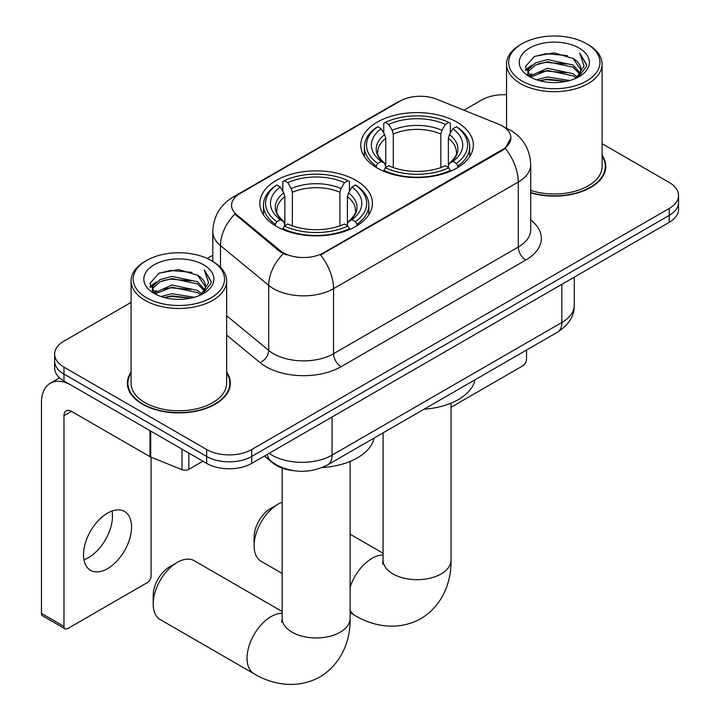 <?xml version="1.0" encoding="UTF-8"?>
<svg xmlns="http://www.w3.org/2000/svg" width="720" height="720" viewBox="0 0 720 720"><rect width="100%" height="100%" fill="white"/><g stroke="black" fill="none" stroke-linecap="round" stroke-linejoin="round"><path stroke-width="1.08" d="M355.932 180.369A56.286 32.499 0 0 0 294.597 173.331A56.286 32.499 0 0 0 259.857 203.346A56.286 32.499 0 0 0 276.336 226.323A56.286 32.499 0 0 0 337.68 233.37A56.286 32.499 0 0 0 372.42 203.346A56.286 32.499 0 0 0 355.932 180.369M456.858 122.103A56.286 32.499 0 0 0 395.523 115.065A56.286 32.499 0 0 0 360.774 145.08A56.286 32.499 0 0 0 377.262 168.057A56.286 32.499 0 0 0 438.597 175.104A56.286 32.499 0 0 0 473.346 145.08A56.286 32.499 0 0 0 456.858 122.103M502.515 126.09A28.674 16.551 0 0 0 498.681 124.236L436.851 99.243A28.674 16.551 0 0 0 400.131 101.097L239.949 193.572A28.674 16.551 0 0 0 231.552 205.281A28.674 16.551 0 0 0 236.736 214.776L280.035 250.479A28.674 16.551 0 0 0 323.793 252.684L502.515 149.508A28.674 16.551 0 0 0 510.912 137.799A28.674 16.551 0 0 0 502.515 126.09M293.085 470.61A31.86 18.396 180 0 1 272.934 463.086L264.402 456.057M131.085 372.087A51.507 29.736 0 0 0 127.368 383.184A51.507 29.736 0 0 0 142.452 404.208A51.507 29.736 0 0 0 198.576 410.652A51.507 29.736 0 0 0 230.373 383.184A51.507 29.736 0 0 0 226.656 372.087M127.899 385.857A51.507 29.736 0 0 0 127.719 386.649M510.912 137.799L505.296 148.338L502.515 150.354L320.571 254.988A37.17 21.456 60 0 1 333.558 288.666A42.48 24.525 180 0 1 273.483 288.666A42.48 24.525 180 0 1 268.722 285.39L220.482 245.619A42.48 24.525 180 0 1 212.796 231.552L212.796 261.432M131.085 302.391L63.981 341.127A31.86 18.396 0 0 0 54.648 354.132L54.648 368.01A31.86 18.396 0 0 0 63.981 381.015L206.658 463.383L206.658 456.444A31.86 18.396 0 0 0 251.712 456.444L669.213 215.406A31.86 18.396 0 0 0 678.546 202.401A31.86 18.396 0 0 1 669.213 215.406L251.712 456.444A31.86 18.396 0 0 1 206.658 456.444L63.981 374.076L206.658 456.444L206.658 449.514A31.86 18.396 0 0 0 251.712 449.514L669.213 208.467A31.86 18.396 0 0 0 678.546 195.462A31.86 18.396 0 0 0 669.213 182.457L602.109 143.712M54.648 361.071A31.86 18.396 0 0 0 63.981 374.076A31.86 18.396 0 0 1 54.648 361.071M286.47 254.988L280.035 251.73L234.81 214.074A37.17 24.858 129.5 0 0 220.482 245.619L220.482 267.3M530.721 192.843A51.507 29.736 0 0 0 605.826 166.41A51.507 29.736 0 0 0 602.109 155.322M506.538 94.752A31.86 18.396 0 0 0 481.491 100.08L463.959 110.205M212.796 255.204L207.189 258.444M54.648 354.132A31.86 18.396 0 0 0 63.981 367.137L206.658 449.514M230.022 386.649A51.507 29.736 0 0 0 229.842 385.857M605.475 169.884A51.507 29.736 0 0 0 605.295 169.092M206.658 463.383A31.86 18.396 0 0 0 251.712 463.383L669.213 222.336A31.86 18.396 0 0 0 678.546 209.331L678.546 195.462M451.044 407.268L522.783 365.841A5.31 3.069 120 0 0 526.545 359.343L526.545 350.046M522.036 81.009A45.666 26.361 0 0 0 586.611 81.009A45.666 26.361 0 0 0 586.611 43.722L588.114 44.586A47.79 27.594 0 0 1 602.109 64.098A47.79 27.594 0 0 1 572.616 89.586A47.79 27.594 0 0 1 520.533 83.61A47.79 27.594 0 0 1 506.538 64.098A47.79 27.594 0 0 1 520.533 44.586L522.036 43.722A45.666 26.361 0 0 0 522.036 81.009M530.721 190.404A47.79 27.594 0 0 0 602.109 166.41L602.109 64.098M530.721 192.501A50.976 29.43 0 0 0 605.295 166.41A50.976 29.43 0 0 0 602.109 156.168M536.436 79.758L547.452 76.941L569.799 80.514M539.595 80.721L547.452 79.101L566.532 81.333M529.596 76.194L547.452 68.265L573.102 73.683L577.224 77.103M530.658 77.121L547.452 70.434L573.102 75.843L576.081 78.129M528.093 74.745L527.778 72.612L528.678 68.985L535.554 62.838L547.452 59.598L573.102 65.007L580.122 72.972M527.859 73.692L528.678 71.154L535.554 65.007L547.452 61.767L573.102 67.176L579.618 74.007M575.811 78.345A26.55 15.327 0 0 0 580.878 69.345A26.55 15.327 0 0 0 573.102 58.509L580.86 69.867M579.105 48.06A35.046 20.232 0 0 0 529.623 48.015A35.046 20.232 0 0 0 529.389 76.581A35.046 20.232 0 0 0 529.542 76.671A35.046 20.232 0 0 0 579.258 76.581A35.046 20.232 0 0 0 579.105 48.06M573.102 58.509L554.022 52.812L534.42 56.412L525.33 66.69L531.36 77.634M577.989 77.292L586.449 66.546L586.62 64.62L579.735 53.109L584.073 66.006L576.09 78.219M588.114 44.586L586.611 43.722A45.666 26.361 0 0 0 522.036 43.722M579.735 53.109L586.611 65.061M533.97 56.646L545.967 53.685L567.477 55.611M525.681 70.596L529.596 67.518M538.218 63.855L545.967 62.352L566.712 64.053M538.218 72.522L545.967 71.019L566.712 72.729M539.811 80.775L545.967 79.695L566.505 81.333M525.456 69.741L531.882 65.169M528.876 75.573L531.882 73.845M254.115 545.76L254.115 537.093A23.364 13.491 -60 0 1 270.63 508.473L278.145 504.144A33.984 19.62 120 0 0 254.115 545.76A33.984 19.62 120 0 0 261.153 561.321L282.159 573.444M376.245 167.463L376.245 166.041L377.757 163.44A50.553 29.187 0 0 1 377.757 126.729L381.231 128.736A45.666 26.361 0 0 0 381.231 161.433L384.669 163.377L385.776 167.481M385.776 165.807L385.776 138.357L384.669 134.649L381.231 128.736M383.76 133.083L383.76 123.255L385.272 122.391A50.553 29.187 0 0 1 448.848 122.391L445.374 124.398A45.666 26.361 0 0 0 388.746 124.398L392.175 130.311L393.282 134.019L393.282 167.589M440.838 167.589L440.838 134.019L441.945 130.311L445.374 124.398M424.08 409.203A58.41 33.723 0 0 0 475.047 379.782M383.76 170.379A52.677 30.411 0 0 0 450.36 170.379L448.848 167.769A50.553 29.187 0 0 1 385.272 167.769L383.76 171.279M450.36 171.279L450.36 170.379M377.757 126.729L376.245 127.593A52.677 30.411 0 0 0 364.383 146.817A52.677 30.411 0 0 0 376.245 166.041M448.848 122.391L450.36 123.255L450.36 133.083M385.272 167.769L388.746 165.762A45.666 26.361 0 0 0 445.374 165.762L448.848 167.769M381.231 161.433L377.757 163.44M388.746 124.398L385.272 122.391M384.669 134.649A40.851 23.58 0 0 0 384.669 163.377L384.858 163.512C379.053 157.896 376.695 154.089 377.766 152.082A39.294 22.689 0 0 1 385.776 138.357M457.866 166.041A52.677 30.411 0 0 0 469.728 146.817A52.677 30.411 0 0 0 457.866 127.593L456.363 126.729A50.553 29.187 0 0 1 456.363 163.44L457.866 166.041L457.866 167.463M456.363 163.44L452.88 161.433A45.666 26.361 0 0 0 452.88 128.736L456.363 126.729M452.88 128.736L449.451 134.649L448.344 138.357L448.344 165.807L449.451 163.377L452.88 161.433M448.344 138.357A39.294 22.689 0 0 1 456.354 152.082C457.425 154.098 455.058 157.905 449.262 163.512L449.451 163.377A40.851 23.58 0 0 0 449.451 134.649M448.344 167.481L448.344 165.807M282.159 502.218A33.984 19.62 120 0 0 278.145 504.144L270.63 508.473M153.189 604.026L153.189 595.359A23.364 13.491 -60 0 1 169.713 566.748L177.219 562.41A33.984 19.62 120 0 0 153.189 604.026A33.984 19.62 120 0 0 160.227 619.587L254.088 673.776A33.984 19.62 -60 0 1 248.886 646.542A33.984 19.62 -60 0 1 271.08 616.599A33.984 19.62 -60 0 1 282.159 613.332M275.328 225.729L275.328 224.307L276.84 221.706A50.553 29.187 0 0 1 276.84 184.995L280.314 187.002A45.666 26.361 0 0 0 280.314 219.699L283.743 221.652L284.85 225.747M284.85 224.073L284.85 196.623L283.743 192.915L280.314 187.002M282.834 191.349L282.834 181.521L284.346 180.657A50.553 29.187 0 0 1 347.931 180.657L344.448 182.664A45.666 26.361 0 0 0 287.82 182.664L291.249 188.577L292.365 192.285L292.365 225.855M339.912 225.855L339.912 192.285L341.019 188.577L344.448 182.664M322.191 467.532A58.41 33.723 0 0 0 374.121 438.048M282.834 228.645A52.677 30.411 0 0 0 349.434 228.645L347.931 226.035A50.553 29.187 0 0 1 284.346 226.035L282.834 229.545M349.434 229.545L349.434 228.645M276.84 184.995L275.328 185.859A52.677 30.411 0 0 0 263.466 205.083A52.677 30.411 0 0 0 275.328 224.307M347.931 180.657L349.434 181.521L349.434 191.349M284.346 226.035L287.82 224.028A45.666 26.361 0 0 0 344.448 224.028L347.931 226.035M280.314 219.699L276.84 221.706M287.82 182.664L284.346 180.657M283.743 192.915A40.851 23.58 0 0 0 283.743 221.652L283.941 221.778C278.136 216.162 275.769 212.355 276.849 210.348A39.294 22.689 0 0 1 284.85 196.623M356.949 224.307A52.677 30.411 0 0 0 368.811 205.083A52.677 30.411 0 0 0 356.949 185.859L355.437 184.995A50.553 29.187 0 0 1 355.437 221.706L356.949 224.307L356.949 225.729M355.437 221.706L351.963 219.699A45.666 26.361 0 0 0 351.963 187.002L355.437 184.995M351.963 187.002L348.534 192.915L347.418 196.623L347.418 224.073L348.534 221.652L351.963 219.699M347.418 196.623A39.294 22.689 0 0 1 355.428 210.348C356.499 212.364 354.132 216.171 348.336 221.778L348.534 221.652A40.851 23.58 0 0 0 348.534 192.915M347.418 225.747L347.418 224.073M282.159 611.496L194.211 560.727A33.984 19.62 120 0 0 177.219 562.41L169.713 566.748M112.068 511.038A33.984 19.62 -60 0 1 88.479 557.649A33.984 19.62 -60 0 1 83.934 559.764M107.532 568.647A33.984 19.62 120 0 0 129.735 538.704A33.984 19.62 120 0 0 124.524 511.47A33.984 19.62 120 0 0 107.532 513.153A33.984 19.62 120 0 0 85.338 543.105A33.984 19.62 120 0 0 90.54 570.33A33.984 19.62 120 0 0 107.532 568.647M188.82 453.087L188.82 469.35L202.896 461.214M150.003 430.677L71.487 385.344A42.48 24.525 -120 0 0 50.256 383.247A42.48 24.525 -120 0 0 41.454 402.687L41.454 613.395L63.981 626.4L63.981 415.692A10.62 6.129 60 0 1 66.177 410.832A10.62 6.129 60 0 1 71.487 411.363L150.003 456.696L150.003 430.677A5.31 3.069 0 0 0 150.714 431.019M63.981 626.4A5.31 3.069 120 0 0 65.079 628.83L42.552 615.825A5.31 3.069 -60 0 1 41.454 613.395M65.079 628.83A5.31 3.069 120 0 0 67.734 628.569L147.33 582.606A5.31 3.069 120 0 0 151.083 576.108L151.083 457.182M188.82 469.35A5.31 3.069 180 0 1 182.016 469.692L150.714 457.038A5.31 3.069 180 0 1 150.003 456.696M146.583 297.774A45.666 26.361 0 0 0 211.158 297.774A45.666 26.361 0 0 0 211.158 260.487L212.661 261.36A47.79 27.594 0 0 1 226.656 280.863A47.79 27.594 0 0 1 197.154 306.351A47.79 27.594 0 0 1 145.08 300.375A47.79 27.594 0 0 1 131.085 280.863A47.79 27.594 0 0 1 145.08 261.36L146.583 260.487A45.666 26.361 0 0 0 146.583 297.774M131.085 280.863L131.085 383.184A47.79 27.594 0 0 0 145.08 402.687A47.79 27.594 0 0 0 197.154 408.672A47.79 27.594 0 0 0 226.656 383.184L226.656 280.863M131.085 372.942A50.976 29.43 0 0 0 127.899 383.184A50.976 29.43 0 0 0 142.83 403.992A50.976 29.43 0 0 0 198.378 410.373A50.976 29.43 0 0 0 229.842 383.184A50.976 29.43 0 0 0 226.656 372.942M160.983 296.532L171.999 293.706L194.337 297.288M164.133 297.486L171.999 295.875L191.07 298.098M154.143 292.959L171.999 285.03L197.64 290.448L201.771 293.868M155.205 293.886L171.999 287.199L197.64 292.617L200.628 294.894M152.64 291.51L152.325 289.377L153.225 285.759L160.101 279.612L171.999 276.363L197.64 281.772L204.66 289.737M152.406 290.457L153.225 287.928L160.101 281.772L171.999 278.532L197.64 283.941L204.165 290.772M200.358 295.119A26.55 15.327 0 0 0 205.416 286.11A26.55 15.327 0 0 0 197.64 275.274L205.407 286.632M203.652 264.825A35.046 20.232 0 0 0 154.17 264.78A35.046 20.232 0 0 0 153.936 293.346A35.046 20.232 0 0 0 154.089 293.436A35.046 20.232 0 0 0 203.805 293.346A35.046 20.232 0 0 0 203.652 264.825M197.64 275.274L178.569 269.577L158.967 273.186L149.877 283.455L155.907 294.399M202.527 294.057L210.996 283.311L211.167 281.385L204.273 269.874L208.62 282.771L200.637 294.993M212.661 261.36L211.158 260.487A45.666 26.361 0 0 0 146.583 260.487M204.273 269.874L211.158 281.826M158.508 273.411L170.514 270.45L192.015 272.376M150.228 287.361L154.143 284.292M162.765 280.62L170.514 279.117L191.25 280.818M162.765 289.296L170.514 287.793L191.25 289.494M164.349 297.549L170.514 296.46L191.043 298.107M149.994 286.515L156.429 281.943M153.414 292.338L156.429 290.61M236.736 214.776L236.736 216.036M280.035 250.479L280.035 251.73M323.793 252.684L323.793 253.539M502.515 149.508L502.515 150.354M272.934 462.636L272.934 463.086M530.721 219.987A53.1 30.654 180 0 1 525.789 260.055L341.064 366.705A10.62 6.129 60 0 1 333.558 353.7L518.283 247.05A42.48 24.525 0 0 0 530.721 229.707L530.721 164.682A42.48 24.525 180 0 1 518.283 182.016A37.17 21.456 -120 0 0 505.296 148.338M341.064 366.705A53.1 30.654 180 0 1 265.977 366.705A53.1 30.654 180 0 1 260.028 362.61L226.656 335.097M283.203 253.701A37.17 24.858 129.5 0 0 268.722 285.39L268.722 350.424A42.48 24.525 0 0 0 273.483 353.7A42.48 24.525 0 0 0 333.558 353.7L333.558 288.666L518.283 182.016L518.283 247.05A10.62 6.129 60 0 0 525.789 260.055M530.721 164.682C530.001 149.4 523.287 137.952 510.588 130.32L505.224 127.71A37.17 17.406 112 0 0 504.72 127.521M236.79 195.741A37.17 21.456 -120 0 0 232.938 197.19C220.23 204.822 213.516 216.279 212.796 231.552M232.938 197.19L397.008 102.465A37.17 21.456 60 0 1 399.825 101.277M251.712 449.514L251.712 463.383M669.213 208.467L669.213 222.336M63.981 367.137L63.981 381.015M226.656 315.738L268.722 350.424A10.62 7.101 -50.5 0 1 260.028 362.61M269.127 453.33A42.48 24.525 0 0 0 271.98 455.148A42.48 24.525 0 0 0 332.055 455.148L561.834 322.488A42.48 24.525 0 0 0 574.272 305.145C574.587 315.684 568.971 324.711 557.433 332.208L327.654 464.868A21.24 12.258 60 0 0 332.055 455.148L332.055 416.997M561.834 284.337L561.834 322.488A21.24 12.258 60 0 1 557.433 332.208M267.408 454.32A21.24 14.202 129.5 0 0 271.107 461.223L264.663 455.904M451.044 403.155L451.044 560.07A33.984 19.62 180 0 1 441.09 573.939A33.984 19.62 180 0 1 393.03 573.939A33.984 19.62 180 0 1 383.076 560.07L382.635 564.075M350.118 587.259A33.984 19.62 -60 0 1 372.006 558.333A33.984 19.62 -60 0 1 383.076 555.066M451.044 560.07C451.494 579.708 444.033 604.656 420.858 618.669C397.143 631.737 371.808 625.734 355.014 615.51A33.984 19.62 -60 0 1 350.118 610.173M440.838 134.019A39.294 22.689 0 0 0 393.282 134.019M441.945 130.311A40.851 23.58 0 0 0 392.175 130.311M350.118 461.421L350.118 618.336A33.984 19.62 180 0 1 340.164 632.205A33.984 19.62 180 0 1 292.104 632.205A33.984 19.62 180 0 1 282.159 618.336L281.709 622.341M339.912 192.285A39.294 22.689 0 0 0 292.365 192.285M341.019 188.577A40.851 23.58 0 0 0 291.249 188.577M63.981 415.692L71.487 411.363M150.714 431.091L150.714 457.038M182.016 469.692L182.016 449.163M397.008 102.465L403.821 99.297M505.224 127.71L504.657 127.485M327.654 464.868C310.563 473.454 293.472 473.454 276.381 464.868L271.107 461.223M574.272 305.145L574.272 277.155M605.295 170.676L605.295 166.41M527.778 74.376L527.778 72.612M506.538 128.268L506.538 64.098M355.014 615.51L350.118 612.684M364.383 156.537L364.383 146.817M469.728 156.537L469.728 146.817M383.076 553.23L350.118 534.204M383.076 432.873L383.076 560.07M350.118 618.336C350.577 637.974 343.107 662.922 319.932 676.935C296.217 690.003 270.882 684 254.088 673.776M263.466 214.803L263.466 205.083M368.811 214.803L368.811 205.083M282.159 468.144L282.159 618.336M50.256 383.247L59.598 377.847M229.842 387.441L229.842 383.184M152.325 291.141L152.325 289.377M127.899 387.441L127.899 383.184"/></g></svg>

